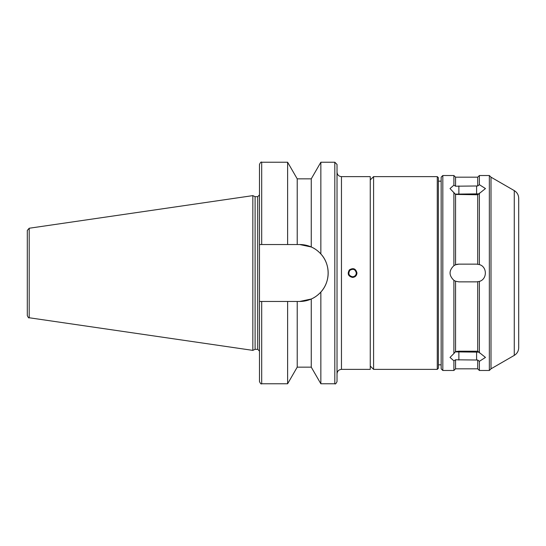 <?xml version="1.0" encoding="UTF-8"?>
<svg xmlns="http://www.w3.org/2000/svg" width="546" height="546" viewBox="0 0 546 546"><rect width="100%" height="100%" fill="white"/><g stroke="black" fill="none" stroke-linecap="round" stroke-linejoin="round"><path stroke-width="0.82" d="M356.968 273L356.968 273C356.702 275.689 355.228 277.17 352.539 277.429C348.184 276.283 347.14 273.758 349.406 269.867C353.296 267.601 355.815 268.646 356.968 273M356.306 273A3.767 3.767 0 0 0 350.655 269.738A3.767 3.767 0 0 0 350.655 276.262A3.767 3.767 0 0 0 356.306 273C355.323 269.301 353.18 268.414 349.877 270.338C347.945 273.648 348.833 275.791 352.539 276.767C354.825 276.542 356.081 275.286 356.306 273M297.215 178.842L287.619 162.223L287.619 244.533L297.215 244.533L297.215 178.842L311.261 178.842L320.857 162.223L334.814 162.223L337.025 164.442L337.025 381.558C336.07 383.613 335.333 384.35 334.814 383.777L334.814 162.223M320.857 162.223L320.857 253.951C330.535 264.298 330.535 281.702 320.857 292.049L320.857 383.777L334.814 383.777M311.261 178.842L311.261 246.983C314.612 248.382 317.806 250.703 320.857 253.951M320.857 292.049C317.806 295.297 314.612 297.618 311.261 299.017L311.261 367.158L320.857 383.777M297.215 244.533L299.699 244.533L311.261 246.983M261.698 244.533L261.698 162.223C261.159 161.664 260.422 162.401 259.486 164.442L259.486 244.533L287.619 244.533M311.261 299.017L299.699 301.467A28.467 28.467 0 0 0 328.166 273A28.467 28.467 0 0 0 299.699 244.533M299.699 301.467L259.486 301.467L259.486 244.533M455.555 194.431L450.02 188.575L453.897 185.155L455.555 186.213L477.716 185.968L479.374 184.685L485.469 188.575L477.716 194.765L455.555 194.431L455.555 264.783L458.879 264.141A8.859 8.859 -90 0 0 455.555 264.783L453.897 265.67C448.798 270.557 448.798 275.443 453.897 280.33L453.897 353.521L455.555 351.569L458.879 351.194L477.716 351.235L485.469 357.425L479.374 361.315L477.716 360.032L455.555 359.787L454.088 360.735M478.644 193.857L455.282 194.123M454.661 185.62L454.115 185.278M442.82 370.481L441.154 368.823L441.154 177.177L442.82 175.519L442.82 370.481L453.897 370.481L453.897 360.845L450.02 357.425L453.897 353.521M455.282 351.877L478.644 352.143M442.82 175.519L453.897 175.519L453.897 185.155M453.897 192.479L453.897 265.67M458.879 264.141L476.603 264.141L479.374 264.585C487.339 266.728 487.339 279.272 479.374 281.415L476.603 281.859L458.879 281.859L455.555 281.217L455.555 351.569M455.555 281.217L453.897 280.33M455.555 359.787L455.555 368.823L453.897 370.481M453.897 175.519L455.555 177.177L455.555 186.213M477.716 281.791L477.716 351.235M477.716 360.032L477.716 368.823L479.374 370.481L489.346 370.481L489.346 175.519L479.374 175.519L479.374 184.685M455.555 177.177L477.716 177.177L477.716 185.968M479.374 281.415L479.374 352.9M479.374 361.315L479.374 370.481M479.374 193.1L479.374 264.585M287.619 301.467L287.619 383.777L261.698 383.777C261.159 384.336 260.422 383.599 259.486 381.558L259.486 301.467L259.486 351.098L257.712 349.324L257.712 196.676L255.098 196.676L255.098 349.324L252.839 350.375L252.839 195.625L29.197 228.242L29.197 317.758C28.836 318.277 28.201 317.547 27.3 315.568L27.3 230.432L29.197 228.242M297.215 301.467L297.215 367.158L287.619 383.777M341.462 176.624L341.462 369.376L370.263 369.376L370.263 176.624L341.462 176.624C338.766 176.365 337.291 174.884 337.025 172.195M373.587 176.624L373.587 369.376L437.278 369.376L437.278 176.624L373.587 176.624L370.263 179.948M437.278 176.624L438.39 177.73L438.39 368.27L437.278 369.376M438.39 181.17L441.154 181.17M477.716 194.765L477.716 264.209M514.271 190.609L514.271 355.391C517.11 353.624 518.591 351.064 518.7 347.713L518.7 198.287C518.591 194.936 517.11 192.376 514.271 190.609L491.004 177.177L491.004 368.823L489.346 370.481M491.004 177.177L489.346 175.519M255.098 196.676L252.839 195.625M259.486 194.902L257.712 196.676M458.879 193.741L458.879 185.94M476.603 193.741L476.603 185.94M458.879 352.259L458.879 360.06M476.603 352.259L476.603 360.06M261.698 301.467L261.698 383.777M261.698 162.223L287.619 162.223M455.555 368.823L477.716 368.823M477.716 177.177L479.374 175.519M297.215 367.158L311.261 367.158M341.462 369.376C338.766 369.635 337.291 371.116 337.025 373.805M370.263 366.052L373.587 369.376M438.39 364.83L441.154 364.83M514.271 355.391L491.004 368.823M29.197 317.758L252.839 350.375M255.098 349.324L257.712 349.324"/></g></svg>
